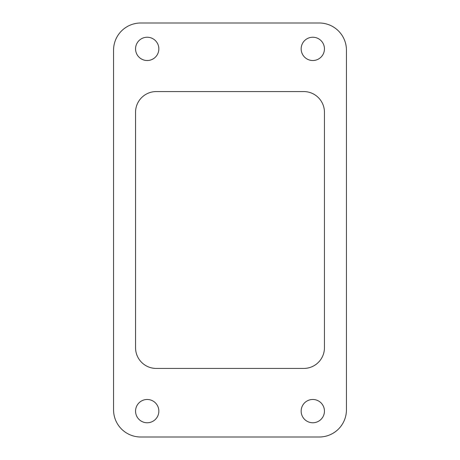 <?xml version="1.0" encoding="UTF-8"?>
<svg xmlns="http://www.w3.org/2000/svg" width="460" height="460" viewBox="0 0 460 460"><rect width="100%" height="100%" fill="white"/><g stroke="black" fill="none" stroke-linecap="round" stroke-linejoin="round"><path stroke-width="0.69" d="M141.617 59.093A11.644 11.644 0 0 1 136.982 43.292A11.644 11.644 0 0 1 152.783 38.657A11.644 11.644 0 0 1 157.418 54.458A11.644 11.644 0 0 1 141.617 59.093M318.383 400.907A11.644 11.644 0 0 1 323.018 416.708A11.644 11.644 0 0 1 307.217 421.343A11.644 11.644 0 0 1 302.582 405.542A11.644 11.644 0 0 1 318.383 400.907M307.217 59.093A11.644 11.644 0 0 1 302.582 43.292A11.644 11.644 0 0 1 318.383 38.657A11.644 11.644 0 0 1 323.018 54.458A11.644 11.644 0 0 1 307.217 59.093M141.617 421.343A11.644 11.644 0 0 1 136.982 405.542A11.644 11.644 0 0 1 152.783 400.907A11.644 11.644 0 0 1 157.418 416.708A11.644 11.644 0 0 1 141.617 421.343M346.438 409.831L346.438 50.169A27.169 27.169 0 0 0 319.269 23L140.731 23A27.169 27.169 0 0 0 113.562 50.169L113.562 409.831A27.169 27.169 0 0 0 140.731 437L319.269 437A27.169 27.169 0 0 0 346.438 409.831M324.444 347.731A20.7 20.7 0 0 1 303.744 368.431L156.256 368.431A20.7 20.7 0 0 1 135.556 347.731L135.556 112.269A20.7 20.7 0 0 1 156.256 91.569L303.744 91.569A20.7 20.7 0 0 1 324.444 112.269L324.444 347.731"/></g></svg>
